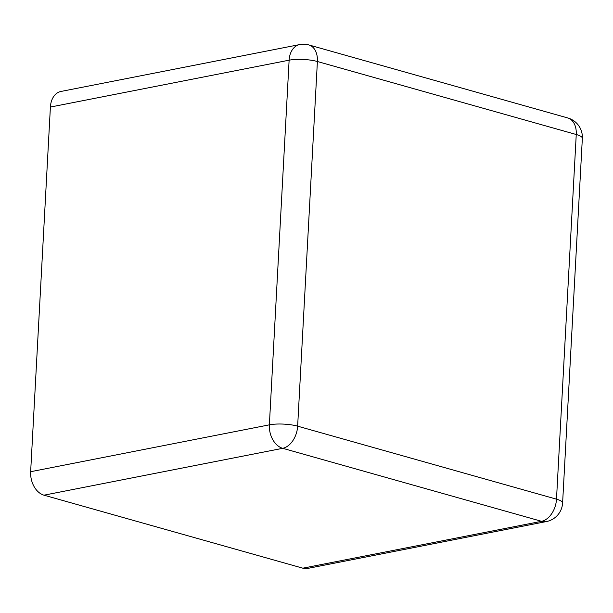 <?xml version="1.0" encoding="UTF-8"?>
<svg xmlns="http://www.w3.org/2000/svg" width="613" height="613" viewBox="0 0 613 613"><rect width="100%" height="100%" fill="white"/><g stroke="black" fill="none" stroke-linecap="round" stroke-linejoin="round"><path stroke-width="0.92" d="M302.837 568.182L541.555 521.311A20.022 14.16 -101.1 0 0 546.467 521.54L307.741 568.412A20.022 14.16 -101.1 0 1 302.837 568.182L43.983 495.181A20.022 14.16 78.9 0 1 30.65 471.711L50.396 107.053A20.022 14.16 -101.1 0 1 60.925 91.46L299.642 44.588A20.022 14.16 -101.1 0 0 289.121 60.181A20.022 4.774 3.1 0 1 317.396 61.515L576.251 134.508L556.497 499.166L297.642 426.165L317.396 61.515A20.022 13.333 105.7 0 0 308.937 44.964A20.022 20.022 0 0 0 299.642 44.588M30.65 471.711L269.368 424.84L289.121 60.181L50.396 107.053M43.983 495.181L282.7 448.318A20.022 14.16 -101.1 0 1 269.368 424.84A20.022 4.774 3.1 0 1 297.642 426.165A20.022 13.333 -74.3 0 1 282.7 448.318L541.555 521.311A20.022 13.333 -74.3 0 0 556.497 499.166A20.022 4.774 -176.9 0 1 562.604 502.974L582.35 138.316A20.022 4.774 -176.9 0 0 576.251 134.508A20.022 13.333 105.7 0 0 567.791 117.964L308.937 44.964M546.467 521.54A20.022 20.022 0 0 0 562.604 502.974M582.35 138.316A20.022 20.022 0 0 0 567.791 117.964"/></g></svg>

